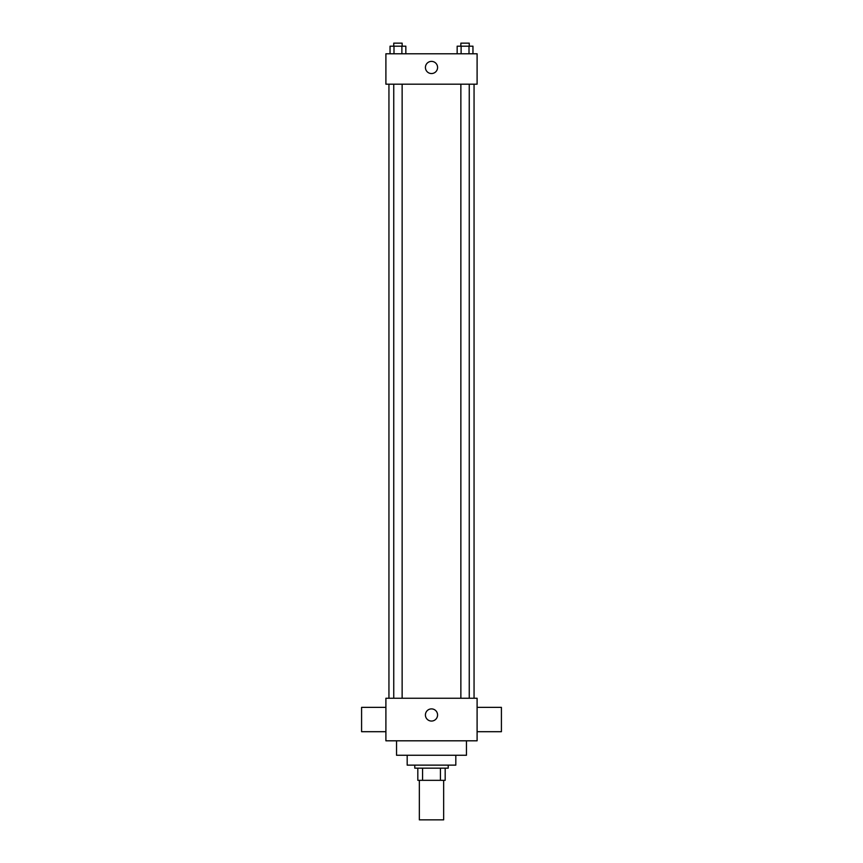<?xml version="1.0" encoding="UTF-8"?>
<svg xmlns="http://www.w3.org/2000/svg" width="863" height="863" viewBox="0 0 863 863"><rect width="100%" height="100%" fill="white"/><g stroke="black" fill="none" stroke-linecap="round" stroke-linejoin="round"><path stroke-width="1.29" d="M419.342 780.335L419.342 819.85L443.658 819.85L443.658 780.335M440.421 768.167L440.421 780.335L417.821 780.335L417.821 768.167M440.421 780.335L445.179 780.335L445.179 768.167L445.179 780.335M448.221 765.136L448.221 768.167L414.779 768.167L414.779 765.136M422.579 768.167L422.579 780.335M455.815 755.254L455.815 765.136L407.185 765.136L407.185 755.254M466.462 740.81L466.462 755.254L396.538 755.254L396.538 740.81M477.099 740.81L385.901 740.81L385.901 698.253L477.099 698.253L477.099 740.81M425.416 714.974A6.084 6.084 0 0 1 434.542 709.71A6.084 6.084 0 0 1 434.542 720.238A6.084 6.084 0 0 1 425.416 714.974M477.099 707.369L501.414 707.369L501.414 731.695L477.099 731.695M385.901 731.695L361.586 731.695L361.586 707.369L385.901 707.369M477.099 84.186L385.901 84.186L385.901 53.786L477.099 53.786L477.099 84.186M437.584 67.465A6.084 6.084 0 0 1 428.458 72.729A6.084 6.084 0 0 1 428.458 62.201A6.084 6.084 0 0 1 437.584 67.465M472.956 53.786L472.956 46.192L457.163 46.192L457.163 53.786M469.008 46.192L469.008 53.786M461.112 46.192L461.112 53.786M460.864 46.192L460.864 43.15L469.256 43.15L469.256 46.192M405.837 53.786L405.837 46.192L390.044 46.192L390.044 53.786M401.888 46.192L401.888 53.786M393.992 46.192L393.992 53.786M393.744 46.192L393.744 43.15L402.136 43.15L402.136 46.192M388.943 84.186L388.943 698.253M474.057 84.186L474.057 698.253M469.256 698.253L469.256 84.186M460.864 698.253L460.864 84.186M393.744 84.186L393.744 698.253M402.136 84.186L402.136 698.253"/></g></svg>
